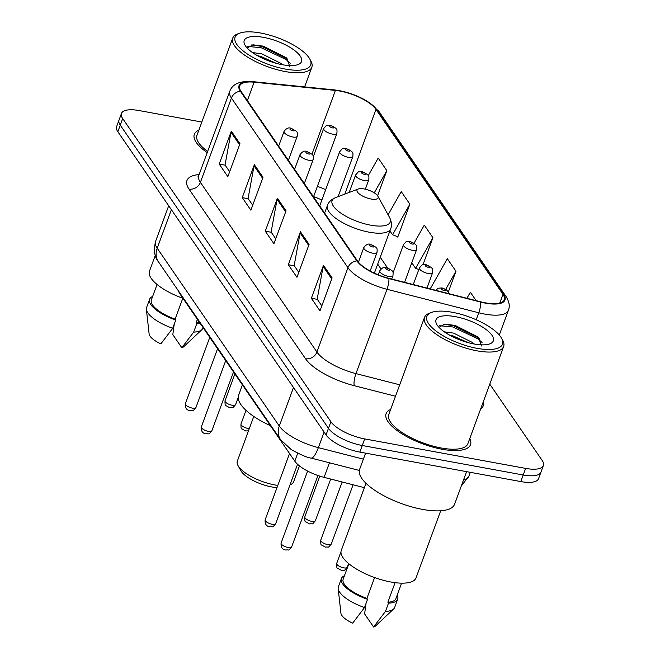 <?xml version="1.0" encoding="UTF-8"?>
<svg xmlns="http://www.w3.org/2000/svg" width="660" height="660" viewBox="0 0 660 660"><rect width="100%" height="100%" fill="white"/><g stroke="black" fill="none" stroke-linecap="round" stroke-linejoin="round"><path stroke-width="0.99" d="M317.468 198.066A37.471 13.126 20.2 0 0 313.558 196.754M364.361 487.666L324.085 477.361A28.099 9.842 -159.8 0 1 294.797 461.167L179.965 293.956A28.099 9.842 -159.8 0 1 178.67 291.258M201.836 122.05L139.202 110.575A28.099 9.842 20.2 0 0 121.465 113.454L116.614 126.629A28.099 9.842 20.2 0 0 117.843 131.728L326.048 434.907A28.099 9.842 20.2 0 0 359.84 452.092L520.798 481.577A28.099 9.842 20.2 0 0 538.535 478.706L540.961 472.114A28.099 9.842 20.2 0 1 523.223 474.994A28.099 9.842 20.2 0 0 540.961 472.114L543.386 465.531A28.099 9.842 20.2 0 0 542.157 460.433L489.786 384.161M119.039 120.037A28.099 9.842 20.2 0 0 120.26 125.136L328.474 428.323A28.099 9.842 20.2 0 0 362.257 445.508L523.223 474.994L362.257 445.508A28.099 9.842 20.2 0 1 328.474 428.323L120.26 125.136A28.099 9.842 20.2 0 1 119.039 120.037M198.858 130.152A44.962 15.749 20.2 0 0 194.329 134.326A44.962 15.749 20.2 0 0 207.215 152.608A44.962 15.749 20.2 0 1 194.329 134.326A44.962 15.749 20.2 0 1 198.858 130.152M390.654 409.431A44.962 15.749 20.2 0 0 386.116 413.605A44.962 15.749 20.2 0 0 442.142 449.262A44.962 15.749 20.2 0 0 470.522 444.659A44.962 15.749 20.2 0 0 469.771 438.545A44.962 15.749 20.2 0 1 470.522 444.659A44.962 15.749 20.2 0 1 442.142 449.262A44.962 15.749 20.2 0 1 386.116 413.605A44.962 15.749 20.2 0 1 390.654 409.431M339.933 91.063A29.981 10.502 -159.8 0 1 375.977 109.395L502.969 294.327A29.981 10.502 -159.8 0 1 504.281 299.764A29.981 10.502 -159.8 0 1 480.562 301.777L388.806 278.297A29.981 10.502 -159.8 0 1 357.563 261.022L241.04 91.352A29.981 10.502 -159.8 0 1 239.737 85.915A29.981 10.502 -159.8 0 1 254.133 82.195L335.412 90.42A29.981 10.502 -159.8 0 1 339.933 91.063M339.702 90.733A30.723 10.758 20.2 0 0 335.074 90.065L253.795 81.848A30.723 10.758 20.2 0 0 240.372 91.228L356.887 260.898A30.723 10.758 20.2 0 0 388.913 278.602L480.67 302.082A30.723 10.758 20.2 0 0 503.646 294.451L376.645 109.519A30.723 10.758 20.2 0 0 339.702 90.733M397.411 236.602L397.757 237.113L409.876 204.171L401.239 191.59L388.105 214.797M121.465 113.454A28.099 9.842 20.2 0 0 122.686 118.552L330.899 421.732A28.099 9.842 20.2 0 0 364.683 438.916L525.649 468.402A28.099 9.842 20.2 0 0 543.386 465.531M332.112 277.909L319.993 310.843L311.355 298.262L323.474 265.328L332.112 277.909M263.002 177.268L250.882 210.202L242.236 197.62L254.356 164.686L263.002 177.268M239.959 143.715L227.84 176.657L219.202 164.076L231.322 131.134L239.959 143.715M309.078 244.357L296.959 277.299L288.313 264.718L300.432 231.775L309.078 244.357M286.036 210.812L273.916 243.754L265.279 231.173L277.398 198.231L286.036 210.812M476.132 300.638L470.357 292.231L466.925 298.287M377.594 195.756L386.842 170.626L378.205 158.045L368.338 175.461M448.321 292.009L455.953 271.268L447.315 258.687L430.213 288.89M422.969 264.751L432.919 237.715L424.281 225.134L414.133 243.053M265.279 231.173L271.26 232.27M275.74 238.796L271.12 232.064L277.076 199.394A7.491 6.295 -34.5 0 1 277.398 198.231M288.313 264.718L294.302 265.815M298.782 272.341L294.154 265.609L300.118 232.939A7.491 6.295 -34.5 0 1 300.432 231.775M219.202 164.076L225.184 165.173M229.663 171.699L225.043 164.967L231 132.297A7.491 6.295 -34.5 0 1 231.322 131.134M242.236 197.62L248.218 198.718M252.706 205.243L248.077 198.511L254.042 165.85A7.491 6.295 -34.5 0 1 254.356 164.686M311.355 298.262L317.336 299.359M321.816 305.885L317.196 299.153L323.152 266.491A7.491 6.295 -34.5 0 1 323.474 265.328M432.919 237.715L415.602 268.307L411.782 262.746M415.602 268.307L418.82 269.527M409.876 204.171L392.56 234.762L389.911 230.901M392.56 234.762L397.881 236.783M386.842 170.626L374.253 192.852M455.953 271.268L445.739 289.319M285.268 69.061A40.285 14.107 20.2 0 0 309.771 58.979A40.285 14.107 20.2 0 0 260.502 33A40.285 14.107 20.2 0 0 239.646 33.181A40.285 14.107 20.2 0 0 243.614 51.282A40.285 14.107 20.2 0 0 285.268 69.061M239.646 33.181L237.493 33.998A42.157 14.759 20.2 0 0 232.716 38.123A42.157 14.759 20.2 0 0 285.236 71.552A42.157 14.759 20.2 0 0 311.842 67.237A42.157 14.759 20.2 0 0 310.876 61L309.771 58.979M252.466 52.544L261.855 53.84L280.879 63.335L282.562 64.754M257.359 55.638L260.89 56.455L276.185 63.31M263.497 37.356A30.541 10.7 20.2 0 0 244.918 45.004A30.541 10.7 20.2 0 0 282.274 64.705A30.541 10.7 20.2 0 0 298.089 64.564A30.541 10.7 20.2 0 0 295.078 50.836A30.541 10.7 20.2 0 0 263.497 37.356M289.913 66.734L286.432 57.824L263.389 46.159L252.953 44.806L247.186 48.048M157.055 284.468L151.371 299.904A28.099 9.842 20.2 0 0 175.123 319.126L182.795 298.271M152.633 296.472A29.981 10.502 20.2 0 0 149.614 299.26L146.586 307.494A29.981 10.502 20.2 0 0 146.38 309.35L149.127 333.943A18.736 6.559 20.2 0 0 160.858 343.876L172.722 328.276L175.75 320.042L175.123 319.126M146.38 309.35A29.981 10.502 20.2 0 0 172.722 328.276M149.614 299.26A29.981 10.502 20.2 0 0 175.75 320.042M197.406 319.358L196.078 322.963A28.099 9.842 20.2 0 0 199.559 322.484M155.29 255.354L149.474 271.153A39.814 13.942 20.2 0 0 182.977 298.337M232.716 38.123L196.969 135.292A42.157 14.759 20.2 0 0 207.644 151.437M174.224 324.2L172.821 334.628L181.813 347.721A18.736 6.559 20.2 0 0 183.769 346.69L201.803 329.736A29.981 10.502 20.2 0 0 202.851 328.193L203.074 327.599M196.078 322.963L196.713 323.878L193.677 332.112A29.981 10.502 20.2 0 0 201.803 329.736M193.677 332.112L181.813 347.721M196.713 323.878A29.981 10.502 20.2 0 0 200.261 323.507M247.871 46.447L261.079 47.693L286.085 59.54L290.268 63.203M251.765 44.896L261.558 46.381L287.735 59.144M262.243 58.162L271.177 61.776M253.778 416.435L237.328 461.134A29.981 10.502 20.2 0 0 238.012 465.564L240.793 470.605A25.294 8.861 20.2 0 0 271.722 486.923A25.294 8.861 20.2 0 0 277.002 487.591M238.012 465.564A29.981 10.502 20.2 0 0 274.675 484.902A29.981 10.502 20.2 0 0 277.81 485.389M290.202 484.77L289.996 484.844A29.981 10.502 20.2 0 0 290.202 484.77A29.981 10.502 20.2 0 0 293.601 481.833L299.459 465.902M371.027 198.998A11.245 3.935 20.2 0 0 377.866 196.185A11.245 3.935 20.2 0 0 364.114 188.933A11.245 3.935 20.2 0 0 358.298 188.983A11.245 3.935 20.2 0 0 359.403 194.04A11.245 3.935 20.2 0 0 371.027 198.998M242.418 384.895L238.623 395.224A51.521 18.043 20.2 0 0 270.443 425.7M477.064 348.34A40.285 14.107 20.2 0 0 501.559 338.266A40.285 14.107 20.2 0 0 452.298 312.279A40.285 14.107 20.2 0 0 431.434 312.46A40.285 14.107 20.2 0 0 435.41 330.569A40.285 14.107 20.2 0 0 477.064 348.34M431.434 312.46L429.289 313.277A42.157 14.759 20.2 0 0 424.512 317.402A42.157 14.759 20.2 0 0 477.031 350.831A42.157 14.759 20.2 0 0 503.638 346.516A42.157 14.759 20.2 0 0 502.672 340.279L501.559 338.266M424.512 317.402L388.757 414.571A42.157 14.759 20.2 0 0 441.276 448A42.157 14.759 20.2 0 0 467.882 443.685L503.638 346.516M365.582 453.148L359.634 469.31A50.589 17.713 20.2 0 0 422.664 509.421A50.589 17.713 20.2 0 0 454.583 504.24L466.579 471.644M365.97 483.285L341.269 550.432A39.814 13.942 20.2 0 0 390.868 582.005A39.814 13.942 20.2 0 0 415.998 577.929L440.698 510.782M444.262 331.832L453.643 333.127L472.675 342.614L474.358 344.033M449.155 334.917L452.686 335.734L467.981 342.589M455.293 316.635A30.541 10.7 20.2 0 0 436.714 324.283A30.541 10.7 20.2 0 0 474.07 343.984A30.541 10.7 20.2 0 0 489.885 343.843A30.541 10.7 20.2 0 0 486.874 330.115A30.541 10.7 20.2 0 0 455.293 316.635M481.709 346.013L478.219 337.103L455.185 325.446L444.749 324.085L438.983 327.327M348.843 563.747L343.167 579.183A28.099 9.842 20.2 0 0 366.919 598.405L374.591 577.549M344.429 575.759A29.981 10.502 20.2 0 0 341.41 578.539L338.382 586.773A29.981 10.502 20.2 0 0 338.176 588.629L340.923 613.222A18.736 6.559 20.2 0 0 352.654 623.164L364.518 607.555L367.546 599.321L366.919 598.405M338.176 588.629A29.981 10.502 20.2 0 0 364.518 607.555M341.41 578.539A29.981 10.502 20.2 0 0 367.546 599.321M395.076 582.664L387.874 602.242A28.099 9.842 20.2 0 0 395.917 598.595L401.593 583.159M366.011 603.479L364.617 613.907L373.609 627A18.736 6.559 20.2 0 0 375.565 625.969L393.599 609.015A29.981 10.502 20.2 0 0 394.647 607.472L397.675 599.239A29.981 10.502 20.2 0 0 397.18 595.163M387.874 602.242L388.501 603.158L385.473 611.391A29.981 10.502 20.2 0 0 393.599 609.015M385.473 611.391L373.609 627M388.501 603.158A29.981 10.502 20.2 0 0 397.675 599.239M439.667 325.726L452.867 326.972L477.873 338.819L482.056 342.482M443.553 324.175L453.354 325.669L479.523 338.423M454.039 337.441L462.973 341.055M180.155 293.428L179.965 293.956M297.718 453.222L294.797 461.167M329.447 462.8L324.085 477.361M117.843 131.728L122.686 118.552M520.798 481.577L525.649 468.402M359.84 452.092L364.683 438.916M326.048 434.907L330.899 421.732M158.515 261.904A18.736 15.733 -34.5 0 1 157.195 248.226L279.304 426.046A37.471 13.126 20.2 0 0 318.359 447.637A18.736 4.925 104.4 0 1 310.959 458.065C307.312 457.644 300.729 454.814 291.209 449.576L280.632 439.725L158.515 261.904C154.498 257.317 153.516 250.495 155.562 241.436A37.471 13.126 20.2 0 0 157.195 248.226L171.377 209.682M463.452 480.133A37.471 13.126 20.2 0 0 468.93 476.066L470.308 472.329M363.371 459.154L318.359 447.637L324.093 432.061M280.632 439.725A18.736 15.733 -34.5 0 1 279.304 426.046L293.486 387.494M375.977 109.395L344.809 194.098M325.669 189.725A29.981 10.502 20.2 0 0 317.386 186.343M483.236 401.965A46.835 16.401 -159.8 0 1 480.562 409.233M503.646 294.451A9.364 7.862 -34.5 0 1 506.113 296.62L379.112 111.697L369.922 102.985L363.462 99.082L352.77 94.322L339.289 90.593L334.307 89.884A9.364 5.197 95.8 0 1 335.074 90.065M356.887 260.898A9.364 7.862 145.5 0 0 347.944 267.696L231.429 98.026A9.364 7.862 -34.5 0 1 240.372 91.228M388.913 278.602A9.364 2.467 104.4 0 1 386.999 289.295A37.471 13.126 -159.8 0 1 347.944 267.696L316.915 352.019A37.471 13.126 20.2 0 0 355.971 373.618L399.712 384.805M334.307 89.884L253.027 81.667A9.364 5.197 95.8 0 1 253.795 81.848M188.991 189.057A9.364 7.862 -34.5 0 0 200.401 182.358L231.429 98.026A37.471 13.126 -159.8 0 1 229.796 91.237L198.767 175.56A37.471 13.126 20.2 0 0 200.401 182.358L316.915 352.019A9.364 7.862 -34.5 0 1 305.506 358.718L188.991 189.057A46.835 16.401 -159.8 0 1 199.138 174.554M480.67 302.082A9.364 2.467 104.4 0 1 478.756 312.774L386.999 289.295L355.971 373.618A9.364 2.467 -75.6 0 0 354.321 385.712A46.835 16.401 -159.8 0 1 305.506 358.718M506.113 296.62C509.289 301.81 510.056 306.355 508.406 310.258A37.471 13.126 -159.8 0 1 478.756 312.774L476.19 319.753M379.112 111.697A9.364 7.862 145.5 0 0 376.645 109.519M395.497 396.248L354.321 385.712M502.969 294.327L499.76 303.055M387.502 267.828L380.226 257.235M335.412 90.42L311.982 154.11M254.133 82.195L247.376 100.576M285.648 211.868L277.076 199.394M262.606 178.324L254.042 165.85M239.572 144.779L231 132.297M308.682 245.421L300.118 232.939M331.724 278.965L323.152 266.491M324.613 213.048L327.393 205.499C328.465 202.15 331.204 199.518 335.618 197.587A30.979 10.849 20.2 0 0 338.671 211.513A30.979 10.849 20.2 0 0 370.714 225.184A30.979 10.849 20.2 0 0 389.557 217.429L377.866 196.185M327.393 205.499A33.726 11.814 20.2 0 0 369.41 232.237A33.726 11.814 20.2 0 0 390.695 228.789C392.048 225.547 391.661 221.76 389.557 217.429M235.571 404.654C231.511 409.414 233.673 407.088 229.738 407.74L225.893 405.603C225.233 406.032 224.945 404.423 225.019 400.768A5.618 1.972 20.2 0 0 232.023 405.224A5.618 1.972 20.2 0 0 235.571 404.654L238.227 397.435M332.434 134.104A7.029 2.458 -159.8 0 1 323.68 128.535C328.078 123.618 325.24 125.903 330.404 125.301L335.89 128.238C336.204 129.542 337.392 127.941 336.872 133.386A7.029 2.458 -159.8 0 1 332.434 134.104M331.072 125.796A2.343 0.817 20.2 0 0 329.695 126.456A2.343 0.817 20.2 0 0 332.508 127.892A2.343 0.817 20.2 0 0 333.886 127.223A2.343 0.817 20.2 0 0 331.072 125.796M248.49 430.807L245.693 430.972L241.849 428.835C241.189 429.264 240.9 427.655 240.974 424.001A5.618 1.972 20.2 0 0 247.97 428.456A5.618 1.972 20.2 0 0 249.29 428.612M348.389 157.336A7.029 2.458 -159.8 0 1 339.636 151.767C344.025 146.85 341.195 149.135 346.351 148.533L351.846 151.47C352.151 152.773 353.347 151.173 352.828 156.618A7.029 2.458 -159.8 0 1 348.389 157.336M347.028 149.028A2.343 0.817 20.2 0 0 345.65 149.688A2.343 0.817 20.2 0 0 348.463 151.124A2.343 0.817 20.2 0 0 349.841 150.455A2.343 0.817 20.2 0 0 347.028 149.028M364.345 180.568A7.029 2.458 -159.8 0 1 355.591 174.999C359.98 170.082 357.151 172.367 362.307 171.765L367.801 174.702C368.107 176.005 369.303 174.405 368.775 179.85A7.029 2.458 -159.8 0 1 364.345 180.568M362.983 172.26A2.343 0.817 20.2 0 0 361.606 172.92A2.343 0.817 20.2 0 0 364.419 174.356A2.343 0.817 20.2 0 0 365.797 173.687A2.343 0.817 20.2 0 0 362.983 172.26M315.34 520.806C311.289 525.574 313.442 523.248 309.507 523.891L305.662 521.763C305.011 522.192 304.714 520.575 304.788 516.928A5.618 1.972 20.2 0 0 311.792 521.384A5.618 1.972 20.2 0 0 315.34 520.806L330.701 479.053M412.203 250.264A7.029 2.458 -159.8 0 1 403.45 244.687C407.847 239.77 405.009 242.063 410.173 241.461L415.66 244.398C415.973 245.693 417.161 244.093 416.641 249.546A7.029 2.458 -159.8 0 1 412.203 250.264M410.842 241.948A2.343 0.817 20.2 0 0 409.464 242.616A2.343 0.817 20.2 0 0 412.286 244.043A2.343 0.817 20.2 0 0 413.655 243.383A2.343 0.817 20.2 0 0 410.842 241.948M331.287 544.038C327.236 548.807 329.398 546.48 325.462 547.123L321.618 544.995C320.958 545.424 320.669 543.807 320.743 540.16A5.618 1.972 20.2 0 0 327.739 544.615A5.618 1.972 20.2 0 0 331.287 544.038L353.092 484.786M428.159 273.496A7.029 2.458 -159.8 0 1 419.405 267.919C423.803 263.002 420.964 265.295 426.129 264.693L431.615 267.63C431.92 268.925 433.117 267.325 432.597 272.77A7.029 2.458 -159.8 0 1 428.159 273.496M426.797 265.18A2.343 0.817 20.2 0 0 425.419 265.848A2.343 0.817 20.2 0 0 428.233 267.275A2.343 0.817 20.2 0 0 429.611 266.615A2.343 0.817 20.2 0 0 426.797 265.18M347.242 567.27C343.192 572.038 345.345 569.712 341.41 570.356L337.573 568.227C336.913 568.648 336.625 567.039 336.691 563.392A5.618 1.972 20.2 0 0 343.695 567.847A5.618 1.972 20.2 0 0 347.242 567.27L348.612 563.558M442.753 288.412A2.343 0.817 20.2 0 0 441.375 289.08A2.343 0.817 20.2 0 0 444.188 290.507A2.343 0.817 20.2 0 0 445.566 289.847A2.343 0.817 20.2 0 0 442.753 288.412M192.382 408.119A5.618 1.972 20.2 0 0 195.929 407.542C191.87 412.31 194.032 409.984 190.096 410.627C186.64 410.248 185.064 407.929 185.377 403.664A5.618 1.972 20.2 0 0 192.382 408.119M288.395 160.298L297.231 136.282A7.029 2.458 -159.8 0 1 292.792 136.999A7.029 2.458 -159.8 0 1 284.039 131.423L278.644 146.099M292.867 130.779A2.343 0.817 20.2 0 0 294.245 130.119A2.343 0.817 20.2 0 0 291.431 128.683A2.343 0.817 20.2 0 0 290.053 129.352A2.343 0.817 20.2 0 0 292.867 130.779M208.329 431.351A5.618 1.972 20.2 0 0 211.876 430.774C207.826 435.542 209.987 433.216 206.052 433.859C202.595 433.48 201.019 431.161 201.333 426.896A5.618 1.972 20.2 0 0 208.329 431.351M304.342 183.529L313.186 159.505A7.029 2.458 -159.8 0 1 308.748 160.231A7.029 2.458 -159.8 0 1 299.995 154.654L294.599 169.331M308.822 154.011A2.343 0.817 20.2 0 0 310.2 153.351A2.343 0.817 20.2 0 0 307.387 151.915A2.343 0.817 20.2 0 0 306.009 152.584A2.343 0.817 20.2 0 0 308.822 154.011M272.151 524.279A5.618 1.972 20.2 0 0 275.698 523.702C271.648 528.462 273.801 526.144 269.866 526.787C266.409 526.408 264.833 524.081 265.147 519.824A5.618 1.972 20.2 0 0 272.151 524.279M370.161 271.012L377 252.434A7.029 2.458 -159.8 0 1 372.562 253.151A7.029 2.458 -159.8 0 1 363.808 247.583L358.438 262.177M372.644 246.939A2.343 0.817 20.2 0 0 374.014 246.279A2.343 0.817 20.2 0 0 371.2 244.843A2.343 0.817 20.2 0 0 369.823 245.512A2.343 0.817 20.2 0 0 372.644 246.939M288.098 547.511A5.618 1.972 20.2 0 0 291.646 546.934C287.595 551.694 289.757 549.367 285.821 550.019C282.364 549.64 280.789 547.313 281.102 543.048A5.618 1.972 20.2 0 0 288.098 547.511M391.71 279.04L392.956 275.665A7.029 2.458 -159.8 0 1 388.517 276.383A7.029 2.458 -159.8 0 1 379.764 270.814L378.287 274.832M388.591 270.171A2.343 0.817 20.2 0 0 389.969 269.511A2.343 0.817 20.2 0 0 387.156 268.075A2.343 0.817 20.2 0 0 385.778 268.736A2.343 0.817 20.2 0 0 388.591 270.171M155.562 241.436L168.688 205.763M359.337 470.448L310.959 458.065M461.274 486.065L468.93 476.066M253.027 81.667C237.311 80.479 231.982 85.561 229.796 91.237M508.406 310.258L499.282 335.049M198.767 175.56L197.934 176.814M313.607 196.622L321.915 199.922M381.001 268.933L377.693 264.124M304.615 86.881L311.842 67.237M374.377 273.133L390.695 228.789M358.298 188.983L335.618 197.587M225.019 400.768L234.894 373.931M313.351 156.618L323.68 128.535M313.508 196.878L336.872 133.386M240.974 424.001L245.998 410.338M319.712 205.912L339.636 151.767M338.093 196.647L352.828 156.618M349.173 192.448L355.591 174.999M365.343 189.189L368.775 179.85M304.788 516.928L319.795 476.124M393.121 272.77L403.45 244.687M404.58 282.332L416.641 249.546M320.743 540.16L342.144 481.981M413.284 284.559L419.405 267.919M426.97 288.065L432.597 272.77M336.691 563.392L340.981 551.752M435.765 290.309L438.215 288.222L442.076 287.925L446.284 289.682L448.272 291.918L448.816 293.65M195.929 407.542L217.569 348.711M297.231 136.282C297.751 130.828 296.563 132.429 296.249 131.134L290.763 128.197C288.527 127.297 286.291 128.37 284.039 131.423M185.377 403.664L209.773 337.359M211.876 430.774L233.524 371.943M313.186 159.505C313.706 154.06 312.51 155.661 312.205 154.366L306.71 151.429C304.483 150.521 302.239 151.602 299.995 154.654M201.333 426.896L225.728 360.591M275.698 523.702L297.561 464.277M377 252.434C377.52 246.988 376.332 248.589 376.018 247.285L370.532 244.357C368.296 243.449 366.061 244.53 363.808 247.583M265.147 519.824L289.542 453.511M291.646 546.934L317.93 475.505M392.956 275.665C393.475 270.221 392.279 271.821 391.974 270.517L386.479 267.589C384.252 266.681 382.008 267.762 379.764 270.814M281.102 543.048L307.585 471.058"/></g></svg>

